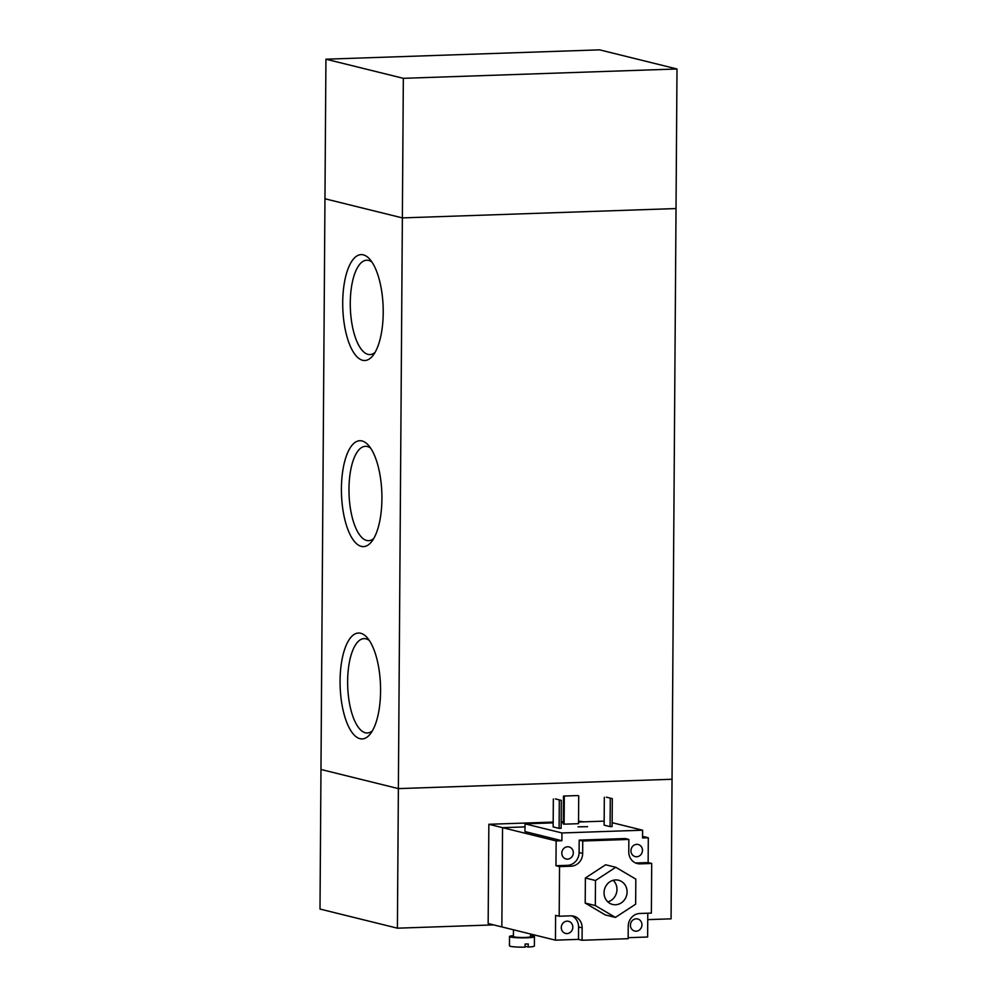 <?xml version="1.0" encoding="UTF-8"?>
<svg xmlns="http://www.w3.org/2000/svg" width="997" height="997" viewBox="0 0 997 997"><rect width="100%" height="100%" fill="white"/><g stroke="black" fill="none" stroke-linecap="round" stroke-linejoin="round"><path stroke-width="1.5" d="M325.932 59.197L599.596 49.85L677 68.98L403.336 78.327L325.932 59.197L324.96 198.764L402.364 217.907L403.336 78.327M647.738 919.633L671.068 918.835L672.04 779.268L398.376 788.615L402.364 217.907L676.028 208.56L402.364 217.907L324.96 198.764L320.972 769.472L398.376 788.615L397.404 928.182L320 909.052L320.972 769.472L398.376 788.602L672.04 779.268L677 68.98M397.404 928.182L493.665 924.892M362.036 440.961A52.991 20.177 88 0 1 368.329 445.148A52.991 20.177 88 0 1 381.839 493.004A52.991 20.177 88 0 1 371.619 541.67A52.991 20.177 88 0 1 342.046 502.725A52.991 20.177 88 0 1 362.036 440.961M370.647 448.152A47.208 17.983 -92 0 0 367.345 446.531A47.208 17.983 -92 0 0 365.401 446.32A47.208 17.983 -92 0 0 349.05 494.163A47.208 17.983 -92 0 0 368.653 540.686A47.208 17.983 -92 0 0 373.738 538.505M363.332 254.858A52.991 20.177 88 0 1 369.625 259.046A52.991 20.177 88 0 1 383.135 306.902A52.991 20.177 88 0 1 372.915 355.568A52.991 20.177 88 0 1 343.342 316.622A52.991 20.177 88 0 1 363.332 254.858M371.956 262.049A47.208 17.983 -92 0 0 368.641 260.429A47.208 17.983 -92 0 0 366.697 260.229A47.208 17.983 -92 0 0 350.346 308.061A47.208 17.983 -92 0 0 369.949 354.583A47.208 17.983 -92 0 0 375.034 352.415M360.69 633.269A52.991 20.177 88 0 1 366.983 637.444A52.991 20.177 88 0 1 380.493 685.3A52.991 20.177 88 0 1 370.273 733.979A52.991 20.177 88 0 1 340.7 695.021A52.991 20.177 88 0 1 360.69 633.269M369.314 640.448A47.208 17.983 -92 0 0 365.999 638.828A47.208 17.983 -92 0 0 364.055 638.628A47.208 17.983 -92 0 0 347.704 686.472A47.208 17.983 -92 0 0 367.307 732.994A47.208 17.983 -92 0 0 372.392 730.813M587.594 826.663L578.023 826.825L587.594 826.663M513.418 935.66A12.463 1.234 0.4 0 0 509.517 936.532L509.455 945.841A12.463 1.234 0.4 0 0 525.058 947.15L525.083 944.047A12.463 1.234 0.4 0 0 528.248 943.935L528.223 947.038L525.058 946.265M528.223 947.038A12.463 1.234 0.4 0 0 534.392 946.016L534.454 936.706A12.463 1.234 0.4 0 0 533.507 936.233A12.463 1.234 0.4 0 0 530.566 935.784M509.517 936.532A12.463 1.234 0.4 0 0 525.12 937.841A12.463 1.234 0.4 0 0 534.454 936.706M513.467 929.79L513.418 936.569A8.574 0.847 0.4 0 0 521.979 937.479A8.574 0.847 0.4 0 0 530.554 936.682L530.578 934.015M555.366 798.909L561.311 800.379L555.366 798.909M559.305 800.454L559.105 828.37L561.124 828.295L561.311 800.379M559.105 828.37L553.148 826.899L553.347 798.983M606.35 797.176L612.308 798.647L606.35 797.176M610.289 798.709L610.089 826.625L612.108 826.563L612.308 798.647M610.089 826.625L604.132 825.155L604.332 797.239M577.874 795.569L563.479 796.055L577.874 795.569M564.314 796.267L564.115 824.17L578.522 823.684L578.709 795.768M564.115 824.17L563.28 823.971L563.479 796.055M555.441 940.159L555.616 915.346L559.192 916.231L570.708 915.844A12.463 11.466 -76.1 0 1 573.611 916.143A12.463 11.466 -76.1 0 1 582.148 927.858L582.061 940.258L578.484 939.373L555.441 940.159L501.852 926.923L502.55 827.66L488.854 824.282L488.156 923.534L501.852 926.923L502.55 827.66L556.139 840.907L561.897 840.72L524.983 831.585L525.033 823.834L553.173 822.874M561.161 822.6L563.293 822.525M578.534 822.014L604.17 821.129M612.133 822.675L642.604 830.202L561.947 832.956L525.033 823.834M642.567 836.346L648.312 837.767L642.554 837.966L642.604 830.202M561.897 840.72L561.947 832.956M502.55 827.66L525.008 826.899L502.55 827.66M625.269 838.552L579.182 840.122L582.747 841.007L628.845 839.437L625.269 838.552M582.747 841.007L582.659 853.42A12.463 11.466 -76.1 0 1 571.057 866.219L559.529 866.605L555.965 865.72L567.48 865.334A12.463 11.466 103.9 0 0 579.095 852.535L579.182 840.122M578.484 939.373L578.572 926.973A12.463 11.466 103.9 0 0 571.792 915.857M572.814 927.173A6.231 5.733 103.9 0 0 561.485 925.989A6.231 5.733 103.9 0 0 565.548 933.416A6.231 5.733 103.9 0 0 572.814 927.173M635.538 862.953A12.463 11.466 103.9 0 0 636.622 862.966L648.137 862.579L651.714 863.464L640.186 863.851A12.463 11.466 -76.1 0 1 637.282 863.552A12.463 11.466 -76.1 0 1 628.758 851.837L628.845 839.437M648.312 837.767L648.137 862.579M555.965 865.72L556.139 840.907M573.325 852.722A6.231 5.733 103.9 0 0 562.009 851.55A6.231 5.733 103.9 0 0 566.072 858.978A6.231 5.733 103.9 0 0 573.325 852.722M642.467 850.366A6.231 5.733 103.9 0 0 631.138 849.182A6.231 5.733 103.9 0 0 635.214 856.61A6.231 5.733 103.9 0 0 642.467 850.366M582.061 940.258L628.147 938.688L628.235 926.275A12.463 11.466 -76.1 0 1 639.85 913.476L651.365 913.09L651.714 863.464M647.788 913.215L647.626 937.018L628.16 937.678M641.943 924.805A6.231 5.733 103.9 0 0 630.615 923.633A6.231 5.733 103.9 0 0 634.69 931.061A6.231 5.733 103.9 0 0 641.943 924.805M559.192 916.231L559.529 866.605M615.398 917.414L605.279 914.922L585.202 903.07L585.376 877.996L605.628 864.773L615.747 867.278L635.824 879.13L635.65 904.192L615.398 917.414L595.321 905.575L595.496 880.501L615.747 867.278M627.088 891.954A12.463 11.466 -76.1 0 1 612.582 904.453A12.463 11.466 -76.1 0 1 604.444 889.598A12.463 11.466 -76.1 0 1 618.564 880.239A12.463 11.466 -76.1 0 1 627.088 891.954M607.846 901.874A12.463 11.466 103.9 0 0 616.969 889.449A12.463 11.466 103.9 0 0 613.18 880.314M585.202 903.07L595.321 905.575M585.376 877.996L595.496 880.501M578.534 821.216L583.843 821.827M488.854 824.282L553.185 822.089M561.161 821.815L563.293 821.74M571.057 866.219L567.48 865.334M582.659 853.42L579.095 852.535M582.148 927.858L578.572 926.973M640.186 863.851L636.622 862.966"/></g></svg>
